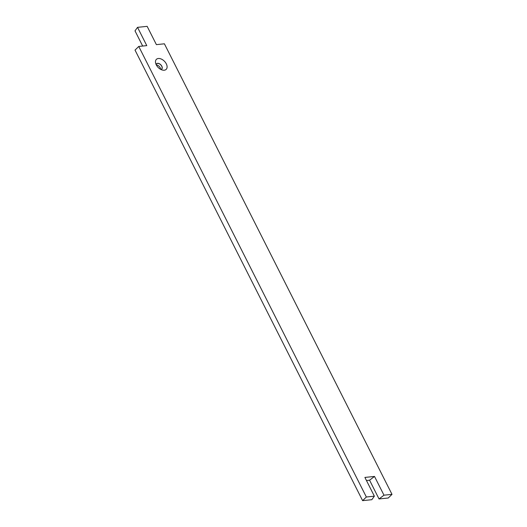 <?xml version="1.0" encoding="UTF-8"?>
<svg xmlns="http://www.w3.org/2000/svg" width="527" height="527" viewBox="0 0 527 527"><rect width="100%" height="100%" fill="white"/><g stroke="black" fill="none" stroke-linecap="round" stroke-linejoin="round"><path stroke-width="0.79" d="M166.301 63.839A7.003 4.414 45.7 0 0 159.273 58.497A7.003 4.414 45.7 0 0 155.564 62.785A7.003 4.414 45.7 0 0 156.282 64.874A7.003 4.414 45.7 0 0 162.718 70.124A7.003 4.414 45.7 0 0 166.301 63.839M160.933 69.492A3.656 2.306 45.7 0 0 161.73 66.204A3.643 2.292 45.7 0 0 156.572 63.872A3.643 2.292 45.7 0 0 156.157 64.604A3.656 2.306 45.7 0 1 158.634 63.53A3.656 2.306 45.7 0 1 161.73 66.204A3.643 2.292 45.7 0 1 161.651 69.083A3.643 2.292 45.7 0 1 160.906 69.485M160.583 69.314A3.643 2.292 45.7 0 0 160.162 67.726A3.643 2.292 45.7 0 0 156.315 64.933M362.616 500.65L135.024 50.098L138.759 46.455L366.351 497.007L374.368 496.184L371.831 499.695L362.616 500.65L366.351 497.007M366.456 480.519L369.572 480.202L374.506 476.434L383.979 495.189L379.045 498.95L388.261 498.002L391.996 494.359L164.404 43.807L156.394 44.637L147.152 26.35L137.54 27.345L146.776 45.625L138.759 46.455M137.54 27.345L135.004 30.862L142.679 46.053M383.979 495.189L391.996 494.359M374.506 476.434L364.895 477.429L374.368 496.184M369.572 480.202L379.045 498.95M156.104 64.492A3.742 2.358 -134.3 0 1 158.66 63.444A3.742 2.358 -134.3 0 1 161.815 66.178A3.742 2.358 -134.3 0 1 161.018 69.538"/></g></svg>
